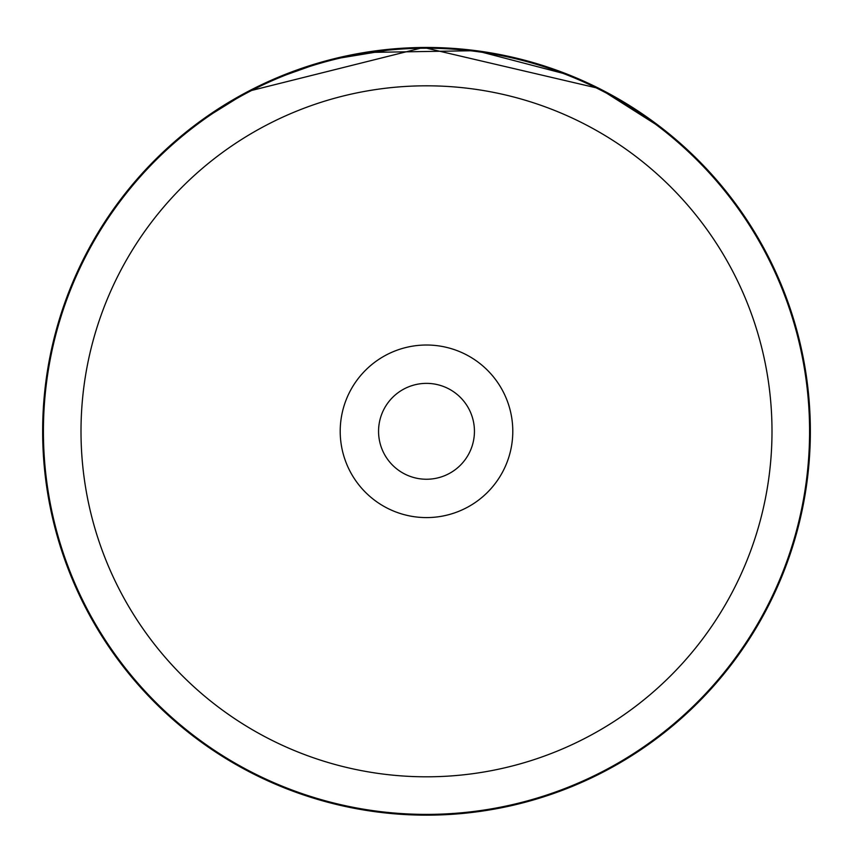 <?xml version="1.0" encoding="UTF-8"?>
<svg xmlns="http://www.w3.org/2000/svg" width="853" height="853" viewBox="0 0 853 853"><rect width="100%" height="100%" fill="white"/><g stroke="black" fill="none" stroke-linecap="round" stroke-linejoin="round"><path stroke-width="1.28" d="M771.997 431.309A345.497 345.497 0 0 0 426.5 85.812A345.497 345.497 0 0 0 81.003 431.309A345.497 345.497 0 0 0 426.5 776.806A345.497 345.497 0 0 0 771.997 431.309M809.582 431.309A383.082 383.082 0 0 0 426.5 48.226A383.082 383.082 0 0 0 43.418 431.309A383.082 383.082 0 0 0 426.5 814.391A383.082 383.082 0 0 0 809.582 431.309M340.208 431.309A86.292 86.292 0 0 0 426.5 517.59A86.292 86.292 0 0 0 512.792 431.309A86.292 86.292 0 0 0 426.5 345.017A86.292 86.292 0 0 0 340.208 431.309M378.561 431.309A47.939 47.939 0 0 0 426.5 479.247A47.939 47.939 0 0 0 474.439 431.309A47.939 47.939 0 0 0 426.5 383.37A47.939 47.939 0 0 0 378.561 431.309M227.687 102.957L226.823 103.48M209.06 114.984L207.439 116.104M185.464 132.578L201.031 120.657L248.436 91.25L423.536 47.469L599.286 88.541L662.877 128.867L656.597 124.069M651.649 120.422L645.454 116.029M637.511 110.655L628.362 104.823M617.561 98.383L605.044 91.506M591.971 84.948L573.099 76.557M558.129 70.724L549.407 67.664M500.348 54.624L521.418 59.379M522.367 59.625L546.826 66.801M557.723 70.586L558.864 71.002M613.2 95.92L620.28 99.961M619.406 99.449L616.57 97.818M615.663 97.306L613.808 96.261M606.387 92.22L580.509 79.702M569.207 74.968L476.145 50.679L364.54 52.491M320.909 62.269L307.219 66.459M291.555 71.961L278.291 77.228M255.559 87.614L246.602 92.22M232.464 100.11L229.222 102.029M397.786 48.536L331.017 59.518M323.575 61.512L272.651 79.638M810.35 431.309A383.85 383.85 0 0 0 426.5 47.459A383.85 383.85 0 0 0 42.65 431.309A383.85 383.85 0 0 0 426.5 815.159A383.85 383.85 0 0 0 810.35 431.309"/></g></svg>
